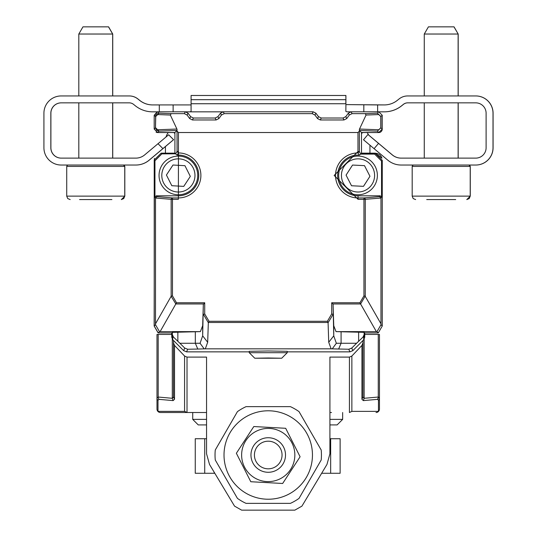 <?xml version="1.0" encoding="UTF-8"?>
<svg xmlns="http://www.w3.org/2000/svg" width="537" height="537" viewBox="0 0 537 537"><rect width="100%" height="100%" fill="white"/><g stroke="black" fill="none" stroke-linecap="round" stroke-linejoin="round"><path stroke-width="0.81" d="M294.806 456.463A26.615 26.615 0 0 1 253.686 477.292A26.615 26.615 0 0 1 256.209 431.271A26.615 26.615 0 0 1 294.806 456.463M300.096 456.759L285.677 428.291L253.813 426.539L236.367 453.262L250.792 481.729L282.657 483.481L300.096 456.759M111.528 34.032L112.73 34.032L112.73 95.942M107.722 26.85L83.02 26.85M448.046 26.85L453.98 26.85L458.189 34.032L458.189 95.942M453.181 26.85L428.479 26.85M426.707 199.576L455.691 199.576M377.632 111.797L377.632 104.923L384.351 104.923L345.915 104.601M107.662 26.85L108.521 26.85L112.669 34.032L112.669 95.942L129.303 95.942A13.821 13.821 0 0 1 137.935 98.969L139.701 100.379A20.728 20.728 0 0 0 152.649 104.923L190.716 104.923L159.301 104.923L159.301 111.797M191.152 95.479L345.915 95.479L345.915 99.687L345.848 95.479L191.085 95.479L191.085 99.687L345.848 99.687L345.848 103.742L191.085 103.742L191.085 111.394L190.017 111.83L185.762 111.83L222.795 111.83L190.017 111.83M407.764 102.849A6.907 6.907 0 0 0 403.448 104.366L401.683 105.776A27.635 27.635 0 0 1 384.418 111.83L379.256 111.83M346.983 111.83L345.848 111.394L345.915 104.816M453.98 26.85L428.412 26.85L424.27 34.032L458.121 34.032L458.121 95.942L475.809 95.942A17.271 17.271 0 0 1 493.08 113.213L493.08 147.762A17.271 17.271 0 0 1 475.809 165.034L401.139 165.034A20.728 20.728 -0 0 1 387.815 160.18L374.094 148.668L378.538 143.379L392.258 154.891A13.821 13.821 -0 0 0 401.139 158.126L475.742 158.126A10.364 10.364 180 0 0 486.106 147.762L486.106 113.213A10.364 10.364 180 0 0 475.742 102.849L407.697 102.849A6.907 6.907 -0 0 0 403.381 104.366L401.616 105.776A27.635 27.635 -0 0 1 384.351 111.83M407.764 95.942L424.27 95.942L424.27 34.032M368.013 134.498L392.319 154.891A13.821 13.821 0 0 0 401.199 158.126L424.27 158.126L424.27 102.849M458.121 102.849L458.121 158.126L475.742 158.126M173.605 139.694L168.699 134.787L173.605 139.694L149.185 160.18A20.728 20.728 0 0 1 135.861 165.034L61.191 165.034A17.271 17.271 -0 0 1 43.92 147.762L43.92 113.213A17.271 17.271 -0 0 1 61.191 95.942L129.236 95.942A13.821 13.821 -0 0 1 137.868 98.969L139.633 100.379A20.728 20.728 -0 0 0 152.582 104.923L159.301 104.923M61.258 102.849A10.364 10.364 0 0 0 50.894 113.213L50.894 147.762A10.364 10.364 0 0 0 61.258 158.126L78.811 158.126L78.811 102.849M112.669 102.849L112.669 158.126L135.801 158.126A13.821 13.821 -0 0 0 144.681 154.891L158.012 143.708L162.919 148.608L149.125 160.18A20.728 20.728 -0 0 1 135.801 165.034M61.258 95.942L78.811 95.942L78.811 34.032L112.669 34.032M345.915 99.687L345.915 103.742M330.658 438.729L340.129 438.729L340.129 473.278L330.658 473.278L330.658 438.729L329.919 438.729M204.725 438.729L204.725 473.278L195.253 473.278L195.253 438.729L206.55 438.729M214.813 473.278L214.162 473.278L214.162 472.198M321.656 473.278L330.658 473.278M204.725 473.278L214.162 473.278M108.521 26.85L82.96 26.85L78.811 34.032M79.577 199.576L111.897 199.576M105.997 199.576L89.84 199.576M377.632 104.923L345.848 104.601M191.085 104.601L190.716 104.923M363.817 104.923L363.817 111.797M350.654 111.83L346.922 111.83M475.742 165.034A17.271 17.271 -0 0 0 493.013 147.762L493.013 113.213A17.271 17.271 -0 0 0 475.742 95.942L407.697 95.942A13.821 13.821 -0 0 0 399.065 98.969L397.299 100.379A20.728 20.728 -0 0 1 384.351 104.923M173.122 111.797L173.122 104.923M364.133 334.679L364.133 332.336L336.041 331.631L333.745 325.717L333.074 304.331L333.745 335.833L328.731 342.284L331.114 348.835L332.242 348.862L336.337 343.264L356.588 343.264L363.012 337.075L364.133 334.679L364.73 334.92L363.717 337.364L363.717 339.753L364.73 337.31L364.73 332.927L378.27 332.927L382.263 326.013L382.263 160.301L375.356 153.394L361.502 153.394L361.502 132.525L378.773 132.525L382.23 129.075L382.23 115.254L378.773 111.797L351.138 111.797L348.372 113.179L345.781 116.636L343.015 118.019L321.254 118.019L318.488 116.636L315.897 113.179L313.138 111.797L223.278 111.797L220.512 113.179L217.921 116.636L215.162 118.019L193.394 118.019L190.635 116.636L188.037 113.179L185.278 111.797L157.643 111.797L154.186 115.254L157.16 111.83L152.582 111.83A27.635 27.635 -0 0 1 135.317 105.776L133.552 104.366A6.907 6.907 -0 0 0 129.236 102.849L61.191 102.849A10.364 10.364 180 0 0 50.834 113.213L50.834 147.762A10.364 10.364 180 0 0 61.191 158.126L135.801 158.126M367.952 134.498L363.509 139.788L367.952 134.498L378.538 143.379M363.509 139.788L374.094 148.668M173.545 139.694L168.638 134.787L173.545 139.694L162.919 148.608M168.638 134.787L158.012 143.708M191.085 103.742L191.085 99.687M216.136 119.966L215.162 118.019L217.921 116.636L218.888 118.563L216.136 119.966L192.421 119.966L189.668 118.563L187.111 115.046L184.359 113.643L171.216 113.643L170.35 115.039L157.771 114.562L159.026 113.186L156.529 114.139L155.764 115.24L155.488 127.766L154.186 129.075L154.186 115.254L154.186 129.075L157.643 132.525L174.914 132.525L174.914 153.152L161.127 153.152L154.22 160.06L154.22 326.013L158.214 332.927L171.753 332.927L172.35 332.336L200.375 331.631L202.671 325.717L202.671 335.833L200.079 343.264L195.327 343.264L195.327 331.765M173.471 337.075L172.35 334.679L171.753 334.92L172.766 337.364L173.471 337.075L179.895 343.264L195.327 343.264L197.784 349.05L205.302 348.835L207.678 342.284L202.671 335.833L203.335 304.331L202.671 325.717M358.025 195.797L358.025 197.931A22.5 22.5 0 0 1 335.524 175.431A22.5 22.5 0 0 1 357.971 152.931L359.307 155.106A20.366 20.366 0 0 0 337.672 174.793A20.366 20.366 0 0 0 358.025 195.797L380.156 195.797L381.538 197.18L381.538 161.026L374.631 154.112L375.356 153.394M156.898 196.649L172.464 197.931L172.464 199.314L171.149 199.314A1.383 1.316 -85.3 0 1 172.464 197.931L178.385 197.931L178.385 195.797L156.327 195.797L156.898 196.649L155.515 198.032L154.945 197.18L156.327 195.797M200.375 331.631L159.489 331.644L158.214 332.927M207.678 342.284L208.336 322.489L328.073 322.489L328.731 342.284M156.052 132.136A3.457 3.457 0 0 0 157.703 132.558L173.25 132.558A1.725 1.725 0 0 1 174.914 133.827L174.914 153.152L175.579 153.817L177.062 151.548L178.445 151.548L178.385 199.314L172.464 199.314L172.464 295.86L176.505 302.761L204.718 302.761L204.718 313.944L203.335 314.427M333.074 314.427L328.12 322.643M336.337 343.264L333.745 335.833L333.745 325.717M336.041 331.631L376.994 331.644L380.981 324.731L382.263 326.013M364.133 332.336L364.73 332.927M378.27 332.927L376.994 331.644M178.385 195.797A20.366 20.366 0 0 0 198.744 174.793A20.366 20.366 0 0 0 177.103 155.106L178.438 152.931L177.062 151.548L177.029 129.296L170.35 115.039M204.718 302.761L203.335 304.331M160.1 331.631L175.814 303.969L203.51 303.969M376.377 331.631L359.904 302.761L363.952 295.86L363.952 197.931A1.383 1.316 85.3 0 1 365.267 199.314L380.968 198.032L379.585 196.649L380.156 195.797M333.074 304.331L332.9 303.969L360.596 303.969L365.153 296.189L363.952 295.86M331.114 348.835L205.302 348.835M171.753 332.927L171.753 337.31L172.766 339.753L172.766 337.364M356.588 343.264L351.755 348.07L348.808 349.245L349.889 351.863L287.241 351.863M363.717 339.753L352.822 350.648L349.889 351.863M179.895 343.264L184.728 348.07L183.661 350.648L172.766 339.753M380.793 127.766L380.793 116.556L377.39 113.186L380.921 116.556L380.921 127.766L377.39 131.142L380.793 127.766L382.23 129.075M218.888 118.563L221.445 115.046L224.197 113.643L312.219 113.643L314.964 115.046L317.528 118.563L318.488 116.636M346.748 118.563L343.995 119.966L343.015 118.019L345.781 116.636L346.748 118.563L349.305 115.046L352.057 113.643L365.2 113.643L366.059 115.039L359.387 129.296L359.354 131.169L357.971 132.525L178.445 132.525L177.062 131.169M157.771 114.562L155.623 116.556L155.488 127.766L156.529 130.189L159.026 131.142L157.643 132.525M175.579 153.817L161.852 153.871L154.945 160.785L154.22 160.06M154.22 326.013L155.502 324.731L159.489 331.644M332.242 348.862L348.808 349.245M249.242 351.863L186.587 351.863L187.675 349.245L184.728 348.07M183.661 350.648L186.587 351.863M187.675 349.245L197.784 349.05M200.079 343.264L204.174 348.862M381.538 197.18L380.968 198.032L380.968 323.798L365.153 296.189M380.981 324.731L380.968 323.798M359.307 155.106L360.723 154.112L374.631 154.112M359.354 131.169L359.354 151.548L357.971 152.931L357.971 151.548L359.354 151.548L360.723 154.112M360.924 153.965L361.502 153.394M361.502 132.525L359.441 130.471L359.387 129.296M155.623 127.766L159.026 131.142L176.968 130.471L177.029 129.296M343.995 119.966L320.28 119.966L317.528 118.563M176.968 130.471L174.914 132.525M175.646 153.871L177.103 155.106M154.945 197.18L154.945 160.785M155.502 324.731L155.515 198.032L171.149 199.314L171.149 296.283L175.814 303.969L176.505 302.761M171.149 296.283L155.515 323.798M268.238 350.983L249.242 351.319L249.242 352.702L287.241 352.702L287.241 351.319L268.238 350.983M379.585 196.649L363.952 197.931L358.025 197.931L358.025 199.314L363.945 199.314L358.025 199.314L334.142 175.431L357.971 151.548L357.971 132.525M172.464 295.86L171.256 296.189M204.718 313.944L209.027 321.28L208.336 322.489M209.027 321.28L327.389 321.28L328.073 322.489M327.389 321.28L331.698 313.944L333.021 314.306M331.698 313.944L331.698 302.761L332.9 303.969M268.238 357.991L281.71 358.226L254.773 358.226L268.238 357.991M183.761 186.386L171.813 185.708L166.423 175.022L172.988 165.013L184.936 165.691L190.32 176.378L183.761 186.386M194.944 176.371A16.58 16.58 0 0 1 169.296 189.299A16.58 16.58 0 0 1 170.92 160.623A16.58 16.58 0 0 1 194.944 176.371M197.703 176.525A19.345 19.345 0 0 1 167.779 191.608A19.345 19.345 0 0 1 169.679 158.16A19.345 19.345 0 0 1 197.703 176.525M312.453 455.007A44.215 44.215 0 0 1 246.127 493.302A44.215 44.215 0 0 1 246.127 416.712A44.215 44.215 0 0 1 312.453 455.007M329.919 419.384L342.653 419.384L342.653 412.517M166.014 136.989A13.821 13.821 0 0 1 168.276 132.558M165.436 153.152L165.436 146.547M369.946 145.191L369.946 153.152M367.107 132.558A13.821 13.821 0 0 1 368.59 134.982M329.919 424.915L337.129 424.915L342.653 419.384M206.55 419.384L192.729 419.384L198.254 424.915L206.55 424.915M171.686 334.444L171.686 332.927L170.054 332.927A1.383 1.383 0 0 1 170.041 332.927L158.14 332.927L154.153 326.013L154.414 158.428M361.502 153.152L375.282 153.152L381.921 158.16M345.781 116.636L348.372 113.179L351.138 111.797L352.057 113.643M217.921 116.636L220.512 113.179L223.278 111.797L224.197 113.643M187.017 412.517L187.017 357.105L184.58 356.038L184.58 411.376L187.212 412.517L160.442 412.517L206.55 412.517M329.919 412.517L331.524 412.517M362.945 342.807L362.945 396.984L362.945 340.518L362.945 342.807L361.938 345.392L351.869 356.038L349.426 357.105L329.919 357.105L329.919 453.785L326.959 464.445L301.928 506.129L294.826 510.15L241.643 510.15L234.541 506.129L209.511 464.445L206.55 453.785L206.55 357.105L187.017 357.105M171.753 334.444L156.985 334.444L156.985 409.066A3.457 3.269 -0 0 0 157.999 411.376A3.457 3.282 90 0 0 160.442 412.517L160.442 412.517A3.457 3.457 0 0 1 156.985 409.066A3.457 3.457 0 0 0 160.442 412.517L160.442 412.517M349.426 357.105L349.426 412.517L351.869 411.376L351.869 356.038M376.007 412.517A3.457 3.282 -90 0 0 378.451 411.376A3.457 3.269 -0 0 0 379.458 409.066A3.457 3.457 0 0 1 376.007 412.517A3.457 3.457 0 0 0 379.458 409.066L379.458 334.444L364.73 334.444M174.512 399.293L173.498 396.984L173.498 340.485L173.498 342.807L174.512 345.392L174.512 399.293L173.109 400.609L158.999 399.347L157.999 400.287A3.457 3.269 180 0 1 156.985 397.977L158.187 397.038L158.187 334.444L158.187 397.038A3.457 3.256 -84.9 0 0 158.999 399.347M184.58 356.038L174.512 345.392M378.263 334.444L378.263 397.038L379.458 397.977L379.458 409.066M361.938 345.392L361.938 399.293L363.334 400.609L377.598 399.34L378.451 400.287L378.451 411.376L351.869 411.376M173.498 396.984L172.296 398.3L158.187 397.038M379.458 397.977A3.457 3.269 180 0 1 378.451 400.287M361.938 399.293L362.945 396.984L364.146 398.3L363.334 400.609M215.27 460.001L237.435 498.383A53.203 53.203 0 0 0 246.074 503.37L290.396 503.37A53.203 53.203 0 0 0 299.035 498.383L321.2 460.001A53.203 53.203 0 0 0 321.2 450.019L299.035 411.631A53.203 53.203 0 0 0 290.396 406.643L246.074 406.643A53.203 53.203 0 0 0 237.435 411.631L215.27 450.019A53.203 53.203 0 0 0 215.27 460.001M282.053 455.007A13.821 13.821 0 0 1 261.324 466.975A13.821 13.821 0 0 1 261.324 443.045A13.821 13.821 0 0 1 282.053 455.007M285.509 455.007A17.271 17.271 0 0 1 259.599 469.969A17.271 17.271 0 0 1 259.599 440.051A17.271 17.271 0 0 1 285.509 455.007M366.435 332.927A1.383 1.383 0 0 1 366.422 332.927L378.236 332.927M361.502 153.287L375.316 153.287A6.907 6.907 0 0 1 381.901 158.086M382.23 115.287L382.23 129.108A3.457 3.457 0 0 1 378.773 132.558L363.227 132.558A1.725 1.725 0 0 0 361.502 134.284M352.547 165.054L364.495 165.644L369.966 176.284L363.482 186.346L351.527 185.755L346.063 175.116L352.547 165.054M374.584 176.243A16.58 16.58 0 0 1 349.037 189.366A16.58 16.58 0 0 1 350.446 160.684A16.58 16.58 0 0 1 374.584 176.243M377.35 176.384A19.345 19.345 0 0 1 347.54 191.689A19.345 19.345 0 0 1 349.184 158.22A19.345 19.345 0 0 1 377.35 176.384M124.819 166.416L124.819 196.126L66.722 196.126L66.722 166.416L124.819 166.416L123.443 165.034M470.278 166.416L470.278 196.126L412.181 196.126L412.181 166.416L470.278 166.416L468.895 165.034M177.854 341.277L177.854 332.094M341.082 331.765L341.082 343.264L338.632 349.05M358.629 332.094L358.629 341.277M208.289 322.643L203.395 314.306M178.445 132.525L178.438 152.931A22.5 22.5 0 0 1 200.892 175.458A22.5 22.5 0 0 1 178.385 197.931L178.385 199.314M352.822 350.648L351.755 348.07M363.012 337.075L363.717 337.364M382.263 160.301L381.538 161.026M378.773 132.525L377.39 131.142L359.441 130.471M220.512 113.179L221.445 115.046M189.668 118.563L190.635 116.636M187.111 115.046L188.037 113.179M314.964 115.046L315.897 113.179M348.372 113.179L349.305 115.046M380.793 116.556L382.23 115.254M154.186 115.254L155.623 116.556M161.127 153.152L161.852 153.871M172.35 332.336L172.35 334.679M312.219 113.643L313.138 111.797M193.394 118.019L192.421 119.966M157.643 111.797L159.026 113.186L171.216 113.643M184.359 113.643L185.278 111.797M157.771 129.759L176.888 129.041M359.528 129.041L378.639 129.759M365.2 113.643L377.39 113.186L378.773 111.797M378.639 114.562L366.059 115.039M321.254 118.019L320.28 119.966M365.267 296.283L365.267 199.314L363.952 199.314M331.698 302.761L359.904 302.761M184.58 411.376L157.999 411.376L157.999 400.287M173.109 400.609L172.296 398.3L172.296 339.169M378.437 397.031A3.457 3.282 90 0 1 377.598 399.34M364.146 339.223L364.146 398.3L378.263 397.038A3.457 3.256 84.9 0 1 377.451 399.347M112.73 102.849L112.73 158.126M108.588 26.85L112.73 34.032M124.819 196.126L121.369 199.576M458.189 102.849L458.189 158.126M454.04 26.85L458.189 34.032M470.278 196.126L466.821 199.576M412.181 166.416L412.51 165.51L413.557 165.034M466.76 199.576L469.204 198.569L470.217 196.126L470.217 166.356L469.781 165.403L468.835 165.034M412.181 196.126L413.188 198.569L415.631 199.576M66.722 166.416L67.159 165.403L68.105 165.034M121.302 199.576L123.745 198.569L124.759 196.126L124.759 166.322L124.316 165.396L123.376 165.034M66.722 196.126L67.736 198.569L70.179 199.576M281.71 358.226L287.241 352.702M254.773 358.226L249.242 352.702M192.729 419.384L192.729 412.517M156.985 409.066A3.457 3.457 0 0 0 159.704 412.436A3.457 3.457 0 0 1 159.469 412.376"/></g></svg>
